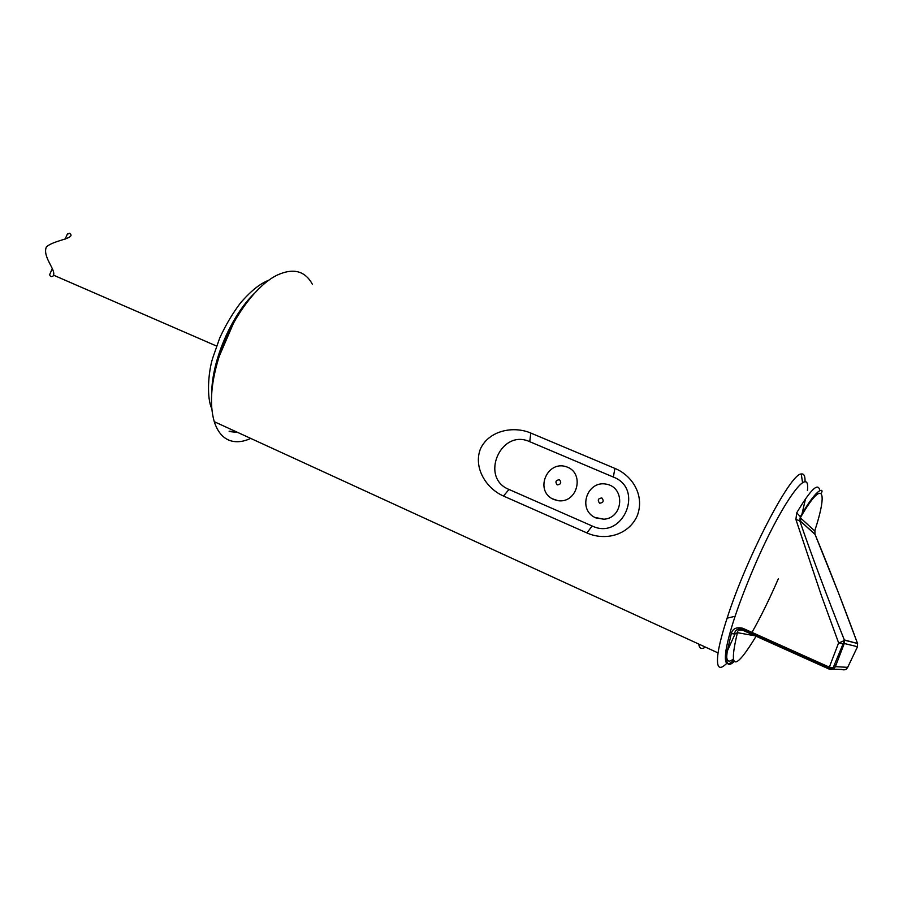 <?xml version="1.0" encoding="UTF-8"?>
<svg xmlns="http://www.w3.org/2000/svg" width="903" height="903" viewBox="0 0 903 903"><rect width="100%" height="100%" fill="white"/><g stroke="black" fill="none" stroke-linecap="round" stroke-linejoin="round"><path stroke-width="1.35" d="M595.687 517.837L603.859 519.214C623.42 518.119 625.531 487.428 606.353 484.166C587.447 480.17 577.378 508.852 594.716 517.374L595.687 517.837M553.584 499.449L558.156 500.702C577.773 503.502 585.065 472.45 566.192 466.716C547.636 460.372 534.824 489.133 551.97 498.637L553.584 499.449M698.708 644.031C699.419 648.659 701.642 649.675 705.378 647.09M805.51 498.828L802.056 513.796L805.51 498.828M800.803 518.198L799.99 520.941M727.287 662.802C719.16 671.222 716.079 667.927 718.054 652.914C719.375 644.257 722.4 632.676 727.118 618.171C746.296 557.873 790.486 473.048 801.243 473.996C803.986 473.454 805.25 476.118 805.024 481.976M312.472 284.434C305.169 270.889 293.464 267.762 277.345 275.031C256.452 284.942 232.139 317.721 220.163 353.378C211.099 381.089 209.135 403.855 214.259 421.678C217.589 431.973 223.03 438.327 230.558 440.754C236.609 442.583 243.336 441.804 250.752 438.429M614.875 468.397C632.901 475.779 645.013 496.153 637.112 516.076C628.138 535.569 604.739 541.032 586.905 532.917L503.468 496.029C486.491 488.658 473.014 467.844 480.475 448.814C489.099 430.268 513.705 425.697 530.806 433.056L614.875 468.397L613.363 477.066L529.745 441.691C500.883 428.18 479.369 477.732 509.01 489.46L592.154 525.986C622.551 540.829 645.013 488.986 613.363 477.066M778.341 578.744C769.514 599.084 760.721 616.963 751.985 632.393M751.341 633.5L750.472 635.001M732.976 659.246C727.92 663.378 725.877 660.59 726.847 650.871M219.09 356.606L233.55 323.082M237.85 432.514L230.017 431.6M52.306 268.552L49.688 274.546C50.105 276.668 51.257 277.142 53.142 275.968L53.537 275.178C55.783 269.489 42.193 256.599 46.403 246.869C53.706 240.525 71.303 239.171 71.044 234.961L69.723 233.211L67.262 234.295M742.808 628.274L742.48 629.515L828.931 668.389L833.119 667.848L835.377 666.651L847.691 667.34L857.511 646.717L844.271 643.5L835.377 666.651C833.954 669.191 831.787 669.97 828.886 668.988L829.338 667.148L833.119 667.848L843.063 643.941L838.616 642.868L821.482 595.788L795.904 519.473L799.753 520.726C809.957 550.774 828.548 600.585 844.328 639.934C843.921 640.859 842.014 641.841 838.616 642.868L829.338 667.148L742.808 628.274C736.43 626.863 732.604 628.612 731.317 633.534L734.997 634.075L727.299 651.086L731.317 633.534M807.429 490.543C810.612 463.171 781.772 502.407 754.197 566.768C738.744 603.114 729.331 631.016 725.956 650.465C724.127 663.682 726.588 667.057 733.326 660.578M750.98 635.091L751.781 633.703M800.374 521.291L801.209 518.57M814.946 530.242L814.957 534.17L799.697 520.467L800.374 516.708L796.706 512.836L795.904 519.473M857.432 646.898L857.557 643.512L844.407 640.159L844.271 643.5L843.063 643.941L844.328 639.934L857.557 643.512C843.413 605.033 829.247 568.687 815.082 534.474L799.686 520.467L800.34 517.769L814.72 530.953C828.491 489.076 822.791 478.5 800.34 517.769L800.374 516.708C819.484 482.992 824.529 489.957 820.985 493.23M756.229 636.028L737.412 632.676L734.974 633.985C733.823 629.922 740.505 627.461 742.48 629.515L742.559 630.159C739.06 629.639 737.345 630.475 737.412 632.676C728.36 670.477 734.636 671.595 756.229 636.028L755.777 636.818M857.636 643.726L838.424 592.763L815.003 534.294M599.592 503.197C597.312 500.138 598.068 498.388 601.872 497.948C604.152 501.018 603.396 502.768 599.592 503.197M557.219 484.888C554.995 481.886 555.751 480.148 559.465 479.707C561.689 482.71 560.944 484.448 557.219 484.888M503.468 496.029L509.01 489.46M592.154 525.986L586.905 532.917M529.745 441.691L530.806 433.056M229.114 431.182L236.947 432.097M254.578 293.17C231.45 315.305 211.991 360.41 211.753 392.421M734.037 661.718C727.739 667.452 725.493 663.908 727.299 651.086L725.956 650.465M796.706 512.836C810.623 489.505 818.299 482.044 819.732 490.453M836.054 664.811L834.654 664.19M828.864 668.976L742.559 630.159M847.522 667.689L847.691 667.34C846.393 669.654 844.418 670.365 841.777 669.462L832.769 669.134M603.87 519.214L594.727 517.385M558.156 500.702L551.97 498.637M803.331 482.292L802.462 481.942M718.054 652.914L214.259 421.678M802.575 482.687L801.243 473.996M735.087 616.264L727.118 618.171M220.58 352.023L220.163 353.378M269.308 279.896C260.685 283.644 253.574 288.271 240.864 302.437C232.872 312.935 225.84 324.741 219.768 337.88L212.702 358.096C207.927 373.153 206.731 398.584 211.787 408.551M230.152 329.414L229.926 330.001M53.537 275.178L216.539 346.041M67.42 233.945L65.151 239.137M53.142 275.968L53.604 274.896"/></g></svg>
